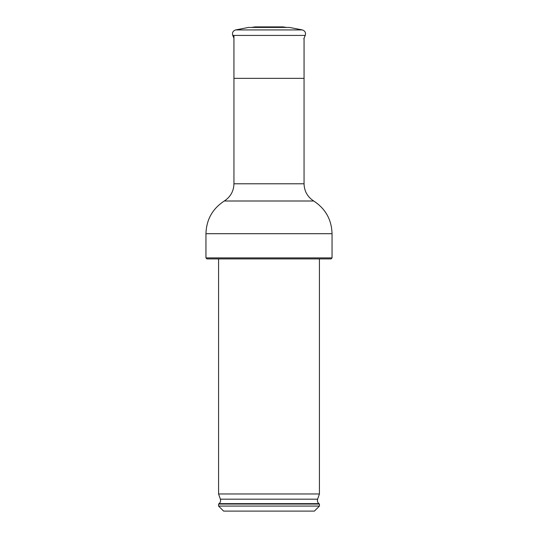 <?xml version="1.0" encoding="UTF-8"?>
<svg xmlns="http://www.w3.org/2000/svg" width="538" height="538" viewBox="0 0 538 538"><rect width="100%" height="100%" fill="white"/><g stroke="black" fill="none" stroke-linecap="round" stroke-linejoin="round"><path stroke-width="0.81" d="M233.943 35.421L233.943 78.346M269 511.1L223.606 511.1L218.576 506.07L319.424 506.07L314.394 511.1L269 511.1M218.576 504.052L219.101 503.635L318.899 503.635L319.424 504.052L218.576 504.052L218.576 506.07M269 493.965L218.576 493.965L220.378 499.183L317.622 499.183L319.424 493.965L269 493.965M269 258.913L206.962 258.913L205.953 257.904L332.047 257.904L331.038 258.913L269 258.913M235.671 29.926L302.329 29.926L289.498 27.431L248.502 27.431L235.671 29.926C232.967 30.841 231.992 32.67 232.752 35.421L305.248 35.421L303.795 38.844M286.653 27.431L282.867 26.9L255.133 26.9L251.347 27.431M304.051 78.346L233.949 78.346L233.949 183.788L304.051 183.788L304.051 78.346M233.949 183.788C233.714 191.198 230.499 196.942 224.292 201.004L313.708 201.004C325.497 208.717 331.61 219.618 332.047 233.7L205.953 233.7L205.953 257.904M304.057 38.238L304.057 78.346M319.424 504.052L319.424 506.07M219.101 503.635C220.459 502.418 220.883 500.932 220.378 499.183M318.899 503.635C317.541 502.418 317.117 500.932 317.622 499.183M218.576 258.913L218.576 493.965M319.424 258.913L319.424 493.965M332.047 233.7L332.047 257.904M313.708 201.004C307.501 196.942 304.286 191.198 304.051 183.788M224.292 201.004C212.503 208.717 206.39 219.618 205.953 233.7M233.943 38.238L232.752 35.421M302.329 29.926C305.033 30.841 306.008 32.67 305.248 35.421"/></g></svg>
